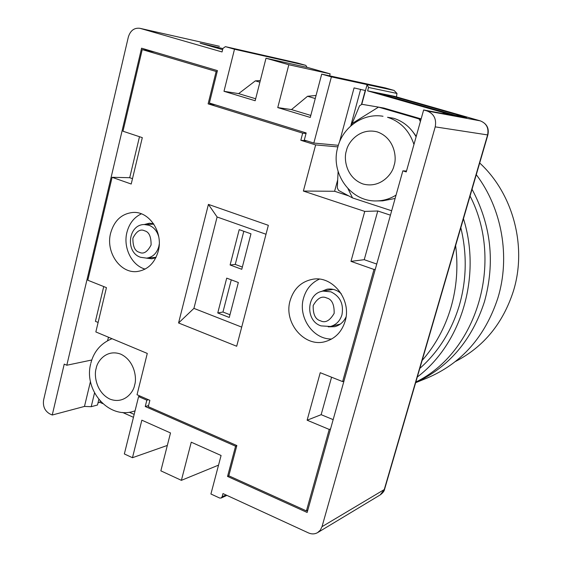<?xml version="1.0" encoding="UTF-8"?>
<svg xmlns="http://www.w3.org/2000/svg" width="562" height="562" viewBox="0 0 562 562"><rect width="100%" height="100%" fill="white"/><g stroke="black" fill="none" stroke-linecap="round" stroke-linejoin="round"><path stroke-width="0.84" d="M328.222 326.852L334.762 326.677C339.877 325.314 343.635 322.061 346.037 316.933M146.457 258.141L151.775 258.801L155.836 257.754M416.259 136.278L412.62 131.487M345.152 321.141C341.837 331.798 335.282 338.598 325.482 341.534C304.66 347.955 283.276 322.728 290.154 300.515C293.814 288.601 301.33 281.52 312.69 279.265C332.613 275.359 351.875 299.855 345.152 321.141M319.342 279.138C311.418 282.812 306.149 289.142 303.536 298.113C297.776 317.123 313.027 339.567 331.657 339.005M158.287 251.073C154.789 263.037 147.792 269.844 137.304 271.502C120.394 273.891 105.48 252.219 110.609 233.202C114.276 220.416 121.842 213.49 133.292 212.429C149.506 211.361 163.394 232.591 158.287 251.073M141.371 213.834C134.058 217.318 129.239 223.5 126.914 232.387C122.945 247.596 131.74 265.496 145.108 269.1M416.112 136.805C410.745 127.434 403.193 121.244 393.449 118.224L387.534 117.289C400.481 121.511 409.291 130.574 413.962 144.462M326.761 298.008C321.907 295.626 317.382 298.134 313.189 305.531C312.957 314.376 315.394 319.469 320.516 320.811C325.279 323.262 329.824 320.776 334.158 313.357C334.341 304.372 331.875 299.251 326.761 298.008M396.456 96.896L396.976 93.447L368.539 87.447L367.618 90.854L454.286 115.702L443.046 113.215L444.444 113.861L423.643 109.969L427.12 110.974C433.948 113.756 436.646 119.06 435.213 126.864L322.005 526.678L384.253 489.565L487.605 134.922L435.213 126.864M368.539 87.447L367.105 84.595L394.074 90.426L396.976 93.447M361.773 104.279L367.105 84.595L331.39 76.882L313.828 143.057L304.295 140.079L306.178 132.948L209.387 103.008L217.424 70.608L141.575 48.184L66.808 365.237L64.23 364.113L52.245 415.016L49.709 413.85C44.735 410.885 42.705 406.235 43.632 399.891L128.333 37.036C130.363 30.587 134.185 27.671 139.805 28.29L219.285 46.246L140.254 28.402L222.046 51.95L222.917 48.437L225.397 46.639L297.558 63.035L225.495 46.66L234.495 49.231L223.992 91.304L255.169 100.746L266.002 58.223L288.833 64.742L277.754 107.588L310.266 117.437L321.696 74.121L331.39 76.882M102.741 403.607L99.874 402.329L100.184 401.036M133.454 417.306L122.565 412.452M406.502 171.031L402.849 170.848L307.154 512.474L227.54 476.436L235.576 446.207L145.256 406.516L148.558 405.56M378.303 93.285L391.194 95.905L466.664 117.493L455.466 115.386L378.303 93.285M427.12 110.974L480.362 120.886L394.454 96.32L367.618 90.854M338.338 145.312L313.828 143.057M354.06 87.911L365.251 90.496L354.06 87.911L339.441 142.214M91.803 359.996L66.808 365.237M108.508 337.228L107.56 340.72M99.874 402.329L98.006 402.828M90.475 381.429L84.476 406.431L91.213 406.698L97.479 405.012L98.828 399.442M84.476 406.431L52.245 415.016M140.24 396.14L138.596 396.589L124.35 453.956L132.47 457.714L141.842 420.179L170.511 432.951L160.851 470.837L181.393 480.341L218.534 465.132M236.806 445.722L235.576 446.207M228.903 475.845L227.54 476.436M337.699 179.84L334.608 191.27L348.784 195.913M341.232 293.68C337.003 289.922 332.275 288.432 327.049 289.205L320.972 291.629M330.575 428.869L329.227 429.438L306.423 510.9L307.807 510.134M375.276 269.275L374.004 269.465L342.616 381.598L343.944 381.134M351.7 125.136L352.149 123.492L378.514 107.117L383.937 108.073L421.135 118.905M391.665 210.771L352.536 197.936L347.997 188.706M352.149 123.492L359.554 105.782L361.935 104.3L378.514 107.117L419.041 118.933L420.383 121.582M138.596 396.589L146.837 400.186L145.256 406.516M322.005 526.678L320.333 530.128L317.635 532.6C314.769 534.223 311.713 534.322 308.454 532.909L222.988 493.577L222.13 496.78L221.126 498.044L219.623 498.016L210.919 493.998L221.084 455.487L191.256 442.196L181.393 480.341M402.849 170.848L406.256 171.916L423.643 109.969M390.92 96.896L391.194 95.905M365.251 90.496L361.514 104.286M393.969 90.398L385.181 87.904L321.696 74.121M140.254 28.402L139.805 28.29M350.737 125.972L360.579 89.548M222.622 49.639L200.149 43.197L222.882 48.585M218.07 47.208L217.81 48.262M108.255 337.839L108.965 337.418M134.17 414.398L129.323 412.241M98.111 322.455L95.428 321.345L103.731 286.557M306.423 510.9L228.804 475.803L236.848 445.554L148.277 406.67L149.864 400.334L137.037 394.735L147.279 353.428L95.842 331.938L106.443 287.639L87.812 280.227L112.105 177.304L129.71 177.704L139.495 136.707M112.105 177.304L131.213 184.027L142.305 137.641L122.973 131.227L142.235 49.589L154.585 52.027M153.545 223.746L149.373 223.219L144.181 224.547M167.328 445.434L132.47 457.714M148.473 399.73L146.837 400.186M334.608 191.27L303.375 191.052L364.752 211.41L377.776 210.989L390.428 215.169M303.375 191.052L315.64 144.912L337.874 146.893M306.023 133.51L302.693 133.152L208.116 103.858L215.267 104.827M208.116 103.858L216.145 71.479L217.157 71.662M142.235 49.589L216.145 71.479M236.693 346.248L178.568 322.974L208.418 204.392L268.341 225.32L236.693 346.248M329.227 429.438L307.126 420.207L320.242 372.697L342.616 381.598M374.004 269.465L350.969 261.358L364.752 211.41M315.64 144.912L300.818 140.275L302.693 133.152M307.126 420.207L321.155 414.679L333.161 419.638M331.573 377.2L321.155 414.679M350.969 261.358L364.239 259.686L376.737 264.056M377.776 210.989L364.239 259.686M419.041 118.933L421.001 119.39M338.099 171.487L337.312 187.877L338.563 190.427L352.536 197.936M442.94 113.58L443.046 113.215M420.952 119.551L420.25 119.27M277.754 107.588L291.488 109.59L310.8 115.421M291.488 109.59L307.555 96.271L316.062 95.477M329.62 75.835L330.14 73.868L288.833 64.742M266.002 58.223L308.559 67.728L330.14 73.868M223.992 91.304L238.646 93.622L255.675 98.764M307.07 67.398L305.833 65.382L234.495 49.231M238.646 93.622L255.352 80.858L260.318 80.542M94.535 392.922L91.213 406.698M129.71 177.704L132.492 178.681M300.818 140.275L306.719 140.837M208.418 204.392L217.101 216.988L193.925 308.376L178.568 322.974M193.925 308.376L241.702 327.112M266.009 234.249L217.101 216.988M337.783 147.23C330.084 172.801 350.351 201.948 376.617 200.922L382.617 200.852L395.107 198.463M315.254 98.54L307.555 96.271M259.897 82.192L255.352 80.858M226.711 278.134L217.754 312.957L229.268 317.453L238.337 282.503L226.711 278.134M241.765 269.296L250.968 233.813L239.201 229.64L230.104 264.983L241.765 269.296M229.97 314.755L222.966 312.022L217.754 312.957M231.27 279.848L222.966 312.022M230.104 264.983L235.253 264.428L242.348 267.041M243.817 231.277L235.253 264.428M472.038 189.246C491.146 225.13 495.284 262.616 484.451 301.717C472.003 340.01 449.08 366.972 415.676 382.61M476.288 174.67C502.014 208.643 510.507 256.946 497.862 298.078C485.125 336.715 461.571 363.361 427.183 378.022L415.648 382.701M455.515 361.464C483.559 346.951 502.828 323.579 513.317 291.348C527.297 246.823 513.218 193.735 479.688 163.001M422.125 360.488C435.262 345.518 444.837 327.969 450.85 307.843C456.716 287.639 458.304 266.866 455.627 245.538M419.814 368.419C438.388 351.945 451.539 331.011 459.266 305.623C466.636 280.045 467.155 254.073 460.826 227.701M417.313 377.004C461.226 343.958 481.739 276.581 463.453 218.709M470.064 196.026C504.423 262.454 476.499 352.732 415.845 382.034M321.071 325.89L330.407 326.487C336.174 324.885 340.024 320.979 341.963 314.776C343.86 304.021 340.172 296.371 330.885 291.826L323.129 291.102L333.14 289.367M140.641 257.305L146.633 258.127C152.738 257.248 156.805 253.364 158.821 246.465L159.25 244.119M158.758 236.855C157.121 231.094 153.883 227.238 149.056 225.285L144.357 224.533L153.819 224.154M480.468 120.914L480.362 120.886C486.502 123.366 488.919 128.045 487.605 134.922L487.872 134.915M144.575 230.806C149.007 231.846 151.178 236.574 151.094 244.976C147.406 252.015 143.493 254.453 139.355 252.282C134.964 251.214 132.808 246.507 132.892 238.176C136.524 231.151 140.416 228.692 144.575 230.806M218.878 46.14L219.44 46.288M222.13 496.78L226.043 494.989M384.661 489.003L380.249 494.89L317.635 532.6M394.503 96.334L480.405 120.893C486.811 123.612 489.298 128.291 487.872 134.936L384.605 489.2C384.366 490.984 382.912 492.881 380.249 494.89M305.791 65.375L297.558 63.035L305.833 65.382M376.617 200.922C383.509 200.81 389.993 198.864 396.055 195.091M90.665 364C83.689 389.965 108.361 419.4 133.559 411.328L135.056 410.85M346.445 150.679C347.752 142.636 359.462 127.391 377.207 131.873C394.601 137.908 397.109 157.81 394.032 165.495C392.655 173.735 380.446 188.825 362.904 183.957C345.834 177.641 343.537 158.259 346.445 150.679M96.172 368.419C97.135 361.408 106.415 348.84 120.739 354.137C134.789 360.783 137.009 378.507 134.62 385.054C133.608 392.227 123.963 404.64 109.787 399.048C95.969 392.206 93.903 374.896 96.172 368.419M330.407 326.487L340.298 324.112M320.853 325.812C304.99 320.726 306.36 293.132 323.129 291.102M146.633 258.127L156.053 257.312M140.359 257.199C125.15 252.233 128.129 224.378 144.357 224.533M385.223 87.911L394.074 90.426M221.126 498.044L226.9 495.382M133.559 411.328L135.042 410.899M337.832 147.033C342.799 127.195 363.129 112.772 383.01 116.264M90.861 363.178C93.137 353.976 98.982 343.979 112.035 338.703"/></g></svg>
